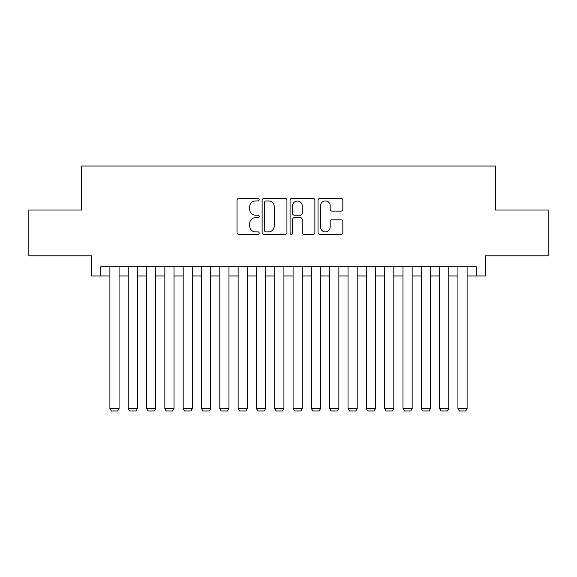 <?xml version="1.0" encoding="UTF-8"?>
<svg xmlns="http://www.w3.org/2000/svg" width="577" height="577" viewBox="0 0 577 577"><rect width="100%" height="100%" fill="white"/><g stroke="black" fill="none" stroke-linecap="round" stroke-linejoin="round"><path stroke-width="0.87" d="M259.196 199.7A1.262 1.262 0 0 0 257.933 198.438L238.828 198.438A1.796 1.796 0 0 0 237.032 200.241L237.032 232.603A1.796 1.796 0 0 0 238.828 234.399L257.933 234.399A1.262 1.262 0 0 0 259.196 233.144A1.262 1.262 0 0 0 257.933 231.882L255.46 231.882A5.756 5.756 0 0 1 249.711 226.126L249.711 223.436A5.756 5.756 0 0 1 255.46 217.68L257.933 217.68A1.262 1.262 0 0 0 259.196 216.418A1.262 1.262 0 0 0 257.933 215.163L255.46 215.163A5.756 5.756 0 0 1 249.711 209.408L249.711 206.71A5.756 5.756 0 0 1 255.46 200.955L257.933 200.955A1.262 1.262 0 0 0 259.196 199.7M341.043 211.117A1.796 1.796 0 0 0 342.846 209.321L342.846 200.241A1.796 1.796 0 0 0 341.043 198.438L319.831 198.438A1.796 1.796 0 0 0 318.035 200.241L318.035 232.603A1.796 1.796 0 0 0 319.831 234.399L341.043 234.399A1.796 1.796 0 0 0 342.846 232.603L342.846 221.633A1.796 1.796 0 0 0 341.043 219.837L331.97 219.837A1.796 1.796 0 0 0 330.167 221.633L330.167 227.071A4.811 4.811 0 0 1 325.356 231.882A4.811 4.811 0 0 1 320.552 227.071L320.552 205.765A4.811 4.811 0 0 1 325.356 200.955A4.811 4.811 0 0 1 330.167 205.765L330.167 209.321A1.796 1.796 0 0 0 331.97 211.117L341.043 211.117M100.744 275.95L100.744 266.79L476.256 266.79L476.256 275.95L485.416 275.95L485.416 255.806L548.15 255.806L548.15 210.006L495.484 210.006L495.484 166.046L81.516 166.046L81.516 210.006L28.85 210.006L28.85 255.806L91.584 255.806L91.584 275.95L109.904 275.95M286.928 200.241A1.796 1.796 0 0 0 285.132 198.438L263.913 198.438A1.796 1.796 0 0 0 262.117 200.241L262.117 232.603A1.796 1.796 0 0 0 263.913 234.399L285.132 234.399A1.796 1.796 0 0 0 286.928 232.603L286.928 200.241M291.868 198.438L313.087 198.438A1.796 1.796 0 0 1 314.883 200.241L314.883 232.603A1.796 1.796 0 0 1 313.087 234.399L304.007 234.399A1.796 1.796 0 0 1 302.211 232.603L302.211 219.476A1.796 1.796 0 0 0 300.415 217.68L294.385 217.68A1.796 1.796 0 0 0 292.589 219.476L292.589 233.144A1.262 1.262 0 0 1 291.335 234.399A1.262 1.262 0 0 1 290.072 233.144L290.072 200.241A1.796 1.796 0 0 1 291.868 198.438M119.064 275.95L128.224 275.95M137.384 275.95L146.536 275.95M155.696 275.95L164.856 275.95M174.016 275.95L183.176 275.95M192.336 275.95L201.496 275.95M210.648 275.95L219.808 275.95M228.968 275.95L238.128 275.95M247.288 275.95L256.448 275.95M265.6 275.95L274.76 275.95M283.92 275.95L293.08 275.95M302.24 275.95L311.4 275.95M320.552 275.95L329.712 275.95M338.872 275.95L348.032 275.95M357.192 275.95L366.352 275.95M375.504 275.95L384.664 275.95M393.824 275.95L402.984 275.95M412.144 275.95L421.304 275.95M430.464 275.95L439.616 275.95M448.776 275.95L457.936 275.95M467.096 275.95L476.256 275.95M265.889 200.955A1.262 1.262 0 0 0 264.634 202.217L264.634 230.627A1.262 1.262 0 0 0 265.889 231.882L268.5 231.882A5.756 5.756 0 0 0 274.248 226.126L274.248 206.71A5.756 5.756 0 0 0 268.5 200.955L265.889 200.955M302.211 205.859A4.811 4.811 0 0 0 297.4 201.048A4.811 4.811 0 0 0 292.589 205.859L292.589 213.367A1.796 1.796 0 0 0 294.385 215.163L300.415 215.163A1.796 1.796 0 0 0 302.211 213.367L302.211 205.859M119.064 266.79L119.064 408.574L109.904 408.574L109.904 266.79M119.064 408.574L117.686 410.954L111.282 410.954L109.904 408.574M137.384 266.79L137.384 408.574L128.224 408.574L128.224 266.79M137.384 408.574L136.006 410.954L129.594 410.954L128.224 408.574M155.696 266.79L155.696 408.574L146.536 408.574L146.536 266.79M155.696 408.574L154.326 410.954L147.914 410.954L146.536 408.574M174.016 266.79L174.016 408.574L164.856 408.574L164.856 266.79M174.016 408.574L172.646 410.954L166.234 410.954L164.856 408.574M192.336 266.79L192.336 408.574L183.176 408.574L183.176 266.79M192.336 408.574L190.958 410.954L184.546 410.954L183.176 408.574M210.648 266.79L210.648 408.574L201.496 408.574L201.496 266.79M210.648 408.574L209.278 410.954L202.866 410.954L201.496 408.574M228.968 266.79L228.968 408.574L219.808 408.574L219.808 266.79M228.968 408.574L227.598 410.954L221.186 410.954L219.808 408.574M247.288 266.79L247.288 408.574L238.128 408.574L238.128 266.79M247.288 408.574L245.91 410.954L239.498 410.954L238.128 408.574M265.6 266.79L265.6 408.574L256.448 408.574L256.448 266.79M265.6 408.574L264.23 410.954L257.818 410.954L256.448 408.574M283.92 266.79L283.92 408.574L274.76 408.574L274.76 266.79M283.92 408.574L282.55 410.954L276.138 410.954L274.76 408.574M302.24 266.79L302.24 408.574L293.08 408.574L293.08 266.79M302.24 408.574L300.862 410.954L294.45 410.954L293.08 408.574M320.552 266.79L320.552 408.574L311.4 408.574L311.4 266.79M320.552 408.574L319.182 410.954L312.77 410.954L311.4 408.574M338.872 266.79L338.872 408.574L329.712 408.574L329.712 266.79M338.872 408.574L337.502 410.954L331.09 410.954L329.712 408.574M357.192 266.79L357.192 408.574L348.032 408.574L348.032 266.79M357.192 408.574L355.814 410.954L349.402 410.954L348.032 408.574M375.504 266.79L375.504 408.574L366.352 408.574L366.352 266.79M375.504 408.574L374.134 410.954L367.722 410.954L366.352 408.574M393.824 266.79L393.824 408.574L384.664 408.574L384.664 266.79M393.824 408.574L392.454 410.954L386.042 410.954L384.664 408.574M412.144 266.79L412.144 408.574L402.984 408.574L402.984 266.79M412.144 408.574L410.766 410.954L404.354 410.954L402.984 408.574M430.464 266.79L430.464 408.574L421.304 408.574L421.304 266.79M430.464 408.574L429.086 410.954L422.674 410.954L421.304 408.574M448.776 266.79L448.776 408.574L439.616 408.574L439.616 266.79M448.776 408.574L447.406 410.954L440.994 410.954L439.616 408.574M467.096 266.79L467.096 408.574L457.936 408.574L457.936 266.79M467.096 408.574L465.718 410.954L459.314 410.954L457.936 408.574"/></g></svg>
